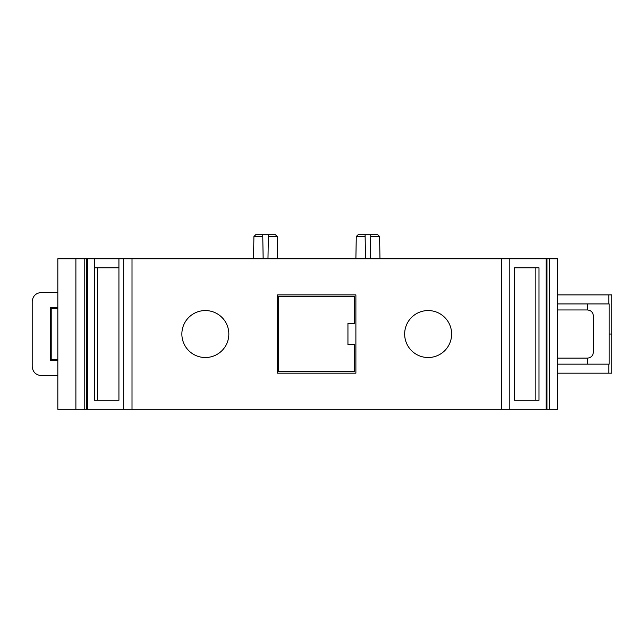 <?xml version="1.0" encoding="UTF-8"?>
<svg xmlns="http://www.w3.org/2000/svg" width="644" height="644" viewBox="0 0 644 644"><rect width="100%" height="100%" fill="white"/><g stroke="black" fill="none" stroke-linecap="round" stroke-linejoin="round"><path stroke-width="0.97" d="M358.402 234.69L365.1 234.69L365.518 258.775L365.1 234.69L377.714 234.69L379.582 236.493L379.976 258.775M256.038 234.69L262.736 234.69L263.154 258.775L262.736 234.69L275.35 234.69L277.218 236.493L277.604 258.775M428.896 310.569L428.147 310.561A23.482 23.482 0 0 0 404.657 334.043A23.482 23.482 0 0 0 428.147 357.525L428.832 357.517M427.391 357.517L428.147 357.525A23.482 23.482 0 0 0 451.629 334.043A23.482 23.482 0 0 0 428.147 310.561L427.455 310.569M419.502 312.211L418.648 312.565M415.291 314.385L414.849 314.683M411.54 317.436L410.896 318.112M408.489 321.195L407.99 321.992M406.308 342.689L406.67 343.542M408.489 346.891L408.787 347.333M411.54 350.65L412.208 351.294M415.291 353.701L416.096 354.2M206.104 310.569L205.347 310.561A23.482 23.482 0 0 0 181.866 334.043A23.482 23.482 0 0 0 205.347 357.525L206.04 357.517M204.599 357.517L205.347 357.525A23.482 23.482 0 0 0 228.837 334.043A23.482 23.482 0 0 0 205.347 310.561L204.663 310.569M196.71 312.211L195.857 312.565M192.5 314.385L192.057 314.683M188.748 317.436L188.104 318.112M185.697 321.195L185.198 321.992M183.516 342.689L183.87 343.542M185.697 346.891L185.987 347.333M188.748 350.65L189.417 351.294M192.5 353.701L193.297 354.2M57.823 360.535L50.264 360.535L50.264 307.55L57.823 307.55M50.264 307.55L51.214 308.492L51.214 359.594L57.823 359.594M51.214 359.594L50.264 360.535M57.823 308.492L51.214 308.492M57.823 292.497L41.232 292.497C35.774 293.06 32.764 296.071 32.2 301.529L32.2 366.557C32.764 372.015 35.774 375.025 41.232 375.589L57.823 375.589M347.945 344.58L347.945 323.505L354.57 323.505L354.57 296.409L278.699 296.409L278.699 371.677L354.57 371.677L354.57 344.58L347.945 344.58M557.607 309.957L587.376 309.957C591.031 310.319 593.044 312.324 593.398 315.979L593.398 352.107C593.044 355.762 591.031 357.766 587.376 358.128L557.607 358.128M268.395 234.69L268.363 236.493L268.395 234.69M370.759 234.69L370.727 236.493L370.759 234.69M97.655 267.807L97.655 400.278L118.931 400.278L118.931 258.775L509.806 258.775L509.806 409.31L123.688 409.31L123.688 258.775M213.993 355.874L214.846 355.52M218.203 353.701L218.646 353.403M221.955 350.65L222.599 349.982M225.006 346.891L225.505 346.094M227.187 325.397L226.825 324.544M225.006 321.195L224.708 320.752M221.955 317.436L221.286 316.792M218.203 314.385L217.406 313.886M277.604 294.904L355.891 294.904L277.604 294.904L277.604 373.182L355.891 373.182L355.891 294.904M436.793 355.874L437.638 355.52M440.995 353.701L441.438 353.403M444.754 350.65L445.398 349.982M447.797 346.891L448.305 346.094M449.979 325.397L449.625 324.544M447.797 321.195L447.508 320.752M444.754 317.436L444.078 316.792M440.995 314.385L440.198 313.886M514.564 267.807L535.84 267.807L535.84 400.278L514.564 400.278L538.996 400.278L538.996 267.807L514.564 267.807L514.564 400.278M587.714 303.936L587.714 309.965L578.079 309.957M587.714 358.12L587.714 364.15M557.607 303.936L609.176 303.936L609.176 364.15L557.607 364.15M578.079 358.128L587.706 358.12M557.607 373.182L611.8 373.182L611.8 294.904L557.607 294.904M262.768 236.493L253.913 236.493L253.519 258.775M277.218 236.493L268.363 236.493L267.976 258.775M365.132 236.493L356.277 236.493L355.891 258.775M379.582 236.493L370.727 236.493L370.34 258.775M123.688 409.31L86.513 409.31L86.513 258.775L84.211 258.775L84.211 409.31L57.823 409.31L57.823 258.775L84.211 258.775M86.513 409.31L84.211 409.31M118.979 258.775L94.531 258.775L94.531 267.807L118.931 267.807M118.907 267.807L118.907 258.775M86.513 258.775L94.604 258.775M94.499 258.775L94.499 400.278L118.931 400.278M277.604 373.182L355.891 373.182M509.806 258.775L546.981 258.775L546.981 409.31L509.806 409.31M549.284 258.775L557.607 258.775L557.607 409.31L549.284 409.31L549.284 258.775L546.981 258.775M549.284 409.31L546.981 409.31M75.887 409.31L75.887 258.775M132.012 409.31L132.012 258.775M501.483 409.31L501.483 258.775M608.789 364.15L608.789 373.182M609.176 334.043L611.8 334.043M608.789 303.936L608.789 294.904M87.367 409.31L87.367 258.775M546.128 258.775L546.128 409.31M255.781 234.69L253.913 236.493M358.144 234.69L356.277 236.493"/></g></svg>
